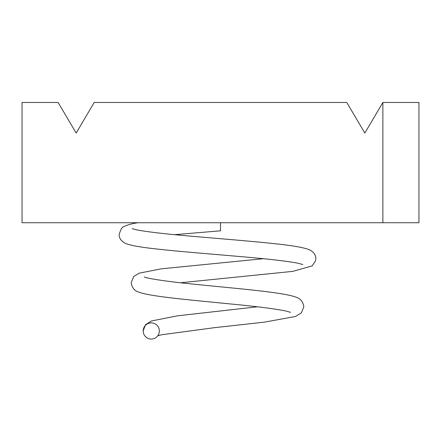 <?xml version="1.0" encoding="UTF-8"?>
<svg xmlns="http://www.w3.org/2000/svg" width="441" height="441" viewBox="0 0 441 441"><rect width="100%" height="100%" fill="white"/><g stroke="black" fill="none" stroke-linecap="round" stroke-linejoin="round"><path stroke-width="0.66" d="M143.187 330.976A8.081 8.081 0 0 0 152.255 339.002A8.081 8.081 0 0 0 159.113 329.025A8.081 8.081 0 0 0 143.187 330.976M220.5 222.733L220.5 230.814L174.675 234.667M382.871 102.461L418.95 102.461L418.95 222.733L382.871 222.733L382.871 102.461L364.828 133.055L346.786 102.461L94.214 102.461L76.172 133.055L58.129 102.461L22.05 102.461L22.05 222.733L382.871 222.733M138.011 222.733C132.449 223.537 128.022 224.706 124.726 226.239C122.433 226.487 120.586 229.276 119.18 234.612C118.905 239.612 123.893 243.184 127.482 244.127C132.917 245.83 141.925 247.368 154.51 248.752C176.168 251.276 208.538 253.801 237.953 256.37C265.085 258.624 284.842 260.851 297.217 263.057L302.78 264.495M132.162 228.664L136.335 229.8C147.156 231.883 165.822 234.044 192.337 236.288C220.748 238.796 253.421 241.321 276.402 243.89C290.977 245.417 301.324 247.142 307.443 249.055C311.12 250.047 316.098 253.652 315.822 258.663L315.563 260.785L312.134 265.89L292.879 271.353L180.595 282.764M263.36 258.713L161.456 268.812L139.229 273.144L133.689 276.507L131.175 282.709C132.035 287.934 134.753 291.126 139.328 292.289C151.114 296.622 190.192 299.924 229.596 303.877C255.146 306.269 273.861 308.634 285.729 310.971L290.575 312.349M144.372 276.965L144.35 276.954C145.762 278.183 166.566 281.556 191.129 283.888C232.363 288.227 282.168 291.997 295.597 297.047C300.238 298.27 302.984 301.506 303.832 306.749L301.401 312.867L295.481 316.478L264.148 322.184L214.569 327.663L161.599 334.769L157.768 335.783M257.434 306.804L177.662 315.8L151.588 320.932L145.613 324.615L143.165 330.789L143.43 332.933"/></g></svg>
